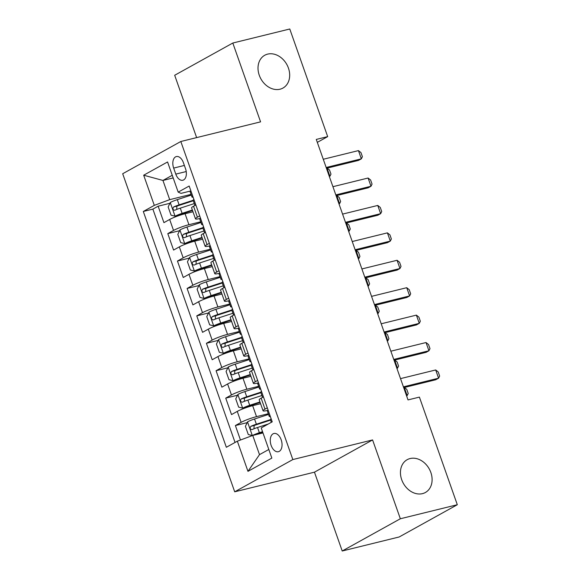 <?xml version="1.0" encoding="UTF-8"?>
<svg xmlns="http://www.w3.org/2000/svg" width="580" height="580" viewBox="0 0 580 580"><rect width="100%" height="100%" fill="white"/><g stroke="black" fill="none" stroke-linecap="round" stroke-linejoin="round"><path stroke-width="0.87" d="M410.096 458.548A18.763 14.826 -119 0 1 430.121 470.677A18.763 14.826 -119 0 1 425.372 492.507A18.763 14.826 -119 0 1 422.45 493.645A18.763 14.826 -119 0 1 402.426 481.516A18.763 14.826 -119 0 1 407.174 459.693A18.763 14.826 -119 0 1 410.096 458.548M267.67 54.114A18.763 14.826 -119 0 1 287.695 66.236A18.763 14.826 -119 0 1 282.946 88.066A18.763 14.826 -119 0 1 280.024 89.211A18.763 14.826 -119 0 1 260 77.082A18.763 14.826 -119 0 1 264.748 55.252A18.763 14.826 -119 0 1 267.67 54.114M281.184 439.807A9.381 5.619 -103.8 0 0 273.912 433.492A9.381 5.619 -103.8 0 0 271.128 445.382A9.381 5.619 -103.8 0 0 278.4 451.704A9.381 5.619 -103.8 0 0 281.184 439.807M342.214 551L400.345 518.759L372.585 439.93L314.454 472.171L342.214 551L399.178 536.971L457.308 504.73L419.405 397.111L408.015 399.91L316.281 139.425L327.678 136.619L289.775 29L232.812 43.029L174.681 75.269L196.635 137.605M314.454 472.171L234.704 491.811L122.692 173.739L180.822 141.498L292.835 459.563L234.704 491.811M192.981 211.787L185.063 213.737A11.723 1.508 160.6 0 0 169.665 219.465L163.93 222.648L158.137 206.197L169.933 203.29M200.716 221.799L188.928 224.707A11.723 1.508 160.6 0 0 173.529 230.434L167.794 233.617L179.59 230.71M167.794 233.617L173.587 250.067L179.321 246.884A11.723 1.508 160.6 0 1 194.72 241.157L202.637 239.206M212.294 266.626L204.377 268.576A11.723 1.508 160.6 0 0 188.979 274.304L183.244 277.486L177.451 261.036L189.247 258.129M221.951 294.046L214.035 295.996A11.723 1.508 160.6 0 0 198.636 301.723L192.901 304.906L187.108 288.456L198.896 285.548M231.601 321.465L223.692 323.415A11.723 1.508 160.6 0 0 208.292 329.143L202.558 332.325L196.765 315.875L208.554 312.968M241.258 348.885L233.341 350.835A11.723 1.508 160.6 0 0 217.942 356.562L212.207 359.745L206.415 343.295L218.21 340.387M250.915 376.304L242.998 378.254A11.723 1.508 160.6 0 0 227.599 383.982L221.864 387.164L216.072 370.714L227.868 367.807M260.572 403.724L252.655 405.674A11.723 1.508 160.6 0 0 237.256 411.401L231.521 414.584L225.729 398.134L237.524 395.226M267.3 407.849L265.002 409.125A11.723 1.508 -19.4 0 0 263.059 410.778A11.723 1.508 -19.4 0 0 267.829 410.364L268.156 410.285M257.643 380.429L255.345 381.705A11.723 1.508 -19.4 0 0 253.402 383.358A11.723 1.508 -19.4 0 0 258.173 382.945L258.499 382.865M247.986 353.01L245.688 354.286A11.723 1.508 -19.4 0 0 243.745 355.939A11.723 1.508 -19.4 0 0 248.515 355.525L248.842 355.446M238.329 325.59L236.031 326.866A11.723 1.508 -19.4 0 0 234.088 328.519A11.723 1.508 -19.4 0 0 238.866 328.106L239.192 328.026M228.672 298.171L226.374 299.447A11.723 1.508 -19.4 0 0 224.431 301.1A11.723 1.508 -19.4 0 0 229.209 300.687L229.535 300.607M219.023 270.751L216.724 272.027A11.723 1.508 -19.4 0 0 214.774 273.68A11.723 1.508 -19.4 0 0 219.552 273.267L219.878 273.187M209.365 243.332L207.067 244.608A11.723 1.508 -19.4 0 0 205.117 246.261A11.723 1.508 -19.4 0 0 209.895 245.847L210.221 245.768M173.659 168.084L175.784 174.116A9.084 5.445 -103.8 0 0 182.831 180.242A9.084 5.445 -103.8 0 0 185.528 168.715L183.403 162.683A9.084 5.445 -103.8 0 0 176.356 156.564A9.084 5.445 -103.8 0 0 173.659 168.084L184.375 165.445M173.181 177.922L162.944 180.445L169.701 199.643L154.302 205.371L143.303 211.468L226.345 447.282L237.343 441.177L247.964 471.344L271.846 458.099L261.225 427.931L272.223 421.834L189.181 186.028L178.183 192.125L181.011 193.365L190.907 190.929M154.302 205.371L143.68 175.211L167.562 161.965L178.183 192.125M268.308 413.736L256.519 416.643L252.655 405.674M258.651 386.316L246.862 389.224L242.998 378.254M248.994 358.897L237.206 361.804L233.341 350.835M239.337 331.477L227.548 334.385L223.692 323.415M229.687 304.058L217.892 306.965L214.035 295.996M220.03 276.638L208.242 279.546L204.377 268.576M210.373 249.219L198.585 252.126L194.72 241.157M199.708 215.912L197.41 217.188A11.723 1.508 160.6 0 0 195.467 218.841A11.723 1.508 160.6 0 0 200.238 218.428L200.564 218.348M158.137 206.197L152.874 209.112L235.045 442.453M256.519 416.643A11.723 1.508 -19.4 0 0 241.12 422.37L235.386 425.553L240.475 440.017M225.729 398.134L231.463 394.951A11.723 1.508 -19.4 0 1 246.862 389.224M216.072 370.714L221.806 367.531A11.723 1.508 -19.4 0 1 237.206 361.804M206.415 343.295L212.149 340.112A11.723 1.508 -19.4 0 1 227.548 334.385M196.765 315.875L202.493 312.692A11.723 1.508 -19.4 0 1 217.892 306.965M187.108 288.456L192.843 285.273A11.723 1.508 -19.4 0 1 208.242 279.546M177.451 261.036L183.186 257.853A11.723 1.508 -19.4 0 1 198.585 252.126M195.844 204.95L193.546 206.219A11.723 1.508 160.6 0 0 191.603 207.872L195.467 218.841M205.501 232.37L203.203 233.638A11.723 1.508 160.6 0 0 201.26 235.292L205.117 246.261M215.158 259.789L212.86 261.058A11.723 1.508 160.6 0 0 210.917 262.711L214.774 273.68M224.815 287.209L222.517 288.477A11.723 1.508 160.6 0 0 220.567 290.13L224.431 301.1M234.465 314.628L232.174 315.897A11.723 1.508 160.6 0 0 230.224 317.55L234.088 328.519M244.122 342.048L241.824 343.317A11.723 1.508 160.6 0 0 239.881 344.969L243.745 355.939M253.779 369.467L251.481 370.736A11.723 1.508 160.6 0 0 249.538 372.389L253.402 383.358M263.436 396.887L261.138 398.155A11.723 1.508 160.6 0 0 259.195 399.809L263.059 410.778M191.059 194.38L169.701 199.643M400.345 518.759L457.308 504.73M372.585 439.93L292.835 459.563M180.822 141.498L260.572 121.858L232.812 43.029M317.318 142.368L327.678 136.619M172.253 175.283L162.944 180.445L143.68 175.211M262.986 432.926L252.742 435.45L259.499 454.64L268.815 449.478M152.874 209.112L143.303 211.468M235.386 425.553L247.181 422.646M237.343 441.177L252.742 435.45M247.964 471.344L259.499 454.64M190.95 191.059A7.765 1 160.6 0 0 190.167 191.85L192.002 197.062A7.765 1 160.6 0 0 192.901 197.214L193.118 197.193M195.779 204.769A7.765 1 160.6 0 0 195.025 205.4M192.973 196.801L192.321 196.598A7.765 1 160.6 0 0 192.002 197.062M194.952 205.443L193.162 200.354A7.765 1 -19.4 0 1 193.474 199.89L193.756 199.02M323.27 159.268L358.44 150.604L360.949 152.584L362.399 156.701L361.34 158.833L358.512 160.399L326.446 168.294M358.44 150.604L361.34 158.833L326.163 167.497M191.306 195.076L177.291 199.643A7.765 1 -19.4 0 0 170.324 202.478L168.149 206.966L171.049 215.187L175.153 216.188A7.765 1 -19.4 0 1 182.12 213.353L192.357 210.018M175.153 216.188L178.118 215.456A3.958 0.507 -19.4 0 1 181.627 214.035L192.524 210.489M193.155 200.281L179.126 204.849A7.765 1 160.6 0 0 173.623 206.966C172.419 208.822 172.811 209.924 174.783 210.257A7.765 1 -19.4 0 1 180.286 208.14L194.3 203.58M176.712 209.431L176.9 206.161A3.958 0.507 -19.4 0 1 178.633 205.537L193.307 200.76M327.135 168.127L329.527 170.012L330.977 174.131L329.911 176.262L327.055 168.149M329.36 176.566L329.911 176.262L329.31 176.407M200.607 218.479A7.765 1 160.6 0 0 199.825 219.269L201.659 224.482A7.765 1 160.6 0 0 202.558 224.634L202.768 224.612M205.436 232.188A7.765 1 160.6 0 0 204.682 232.819M202.63 224.221L201.97 224.018A7.765 1 160.6 0 0 201.659 224.482M204.61 232.863L202.819 227.773A7.765 1 -19.4 0 1 203.131 227.309L203.413 226.439M332.927 186.688L368.097 178.024L370.606 180.003L372.055 184.121L370.997 186.252L368.162 187.819L336.103 195.714M368.097 178.024L370.997 186.252L335.82 194.916M210.264 245.898A7.765 1 160.6 0 0 209.481 246.688L211.316 251.901A7.765 1 160.6 0 0 212.207 252.054L212.425 252.032M215.093 259.608A7.765 1 160.6 0 0 214.339 260.239M212.287 251.64L211.627 251.437A7.765 1 160.6 0 0 211.316 251.901M214.267 260.282L212.476 255.193A7.765 1 -19.4 0 1 212.787 254.729L213.07 253.859M342.584 214.107L377.754 205.443L380.262 207.423L381.712 211.54L380.647 213.672L377.819 215.238L345.76 223.133M377.754 205.443L380.647 213.672L345.477 222.336M219.921 273.318A7.765 1 160.6 0 0 219.138 274.108L220.973 279.321A7.765 1 160.6 0 0 221.864 279.473L222.082 279.451M224.75 287.027A7.765 1 160.6 0 0 223.989 287.658M221.944 279.06L221.285 278.857A7.765 1 160.6 0 0 220.973 279.321M223.923 287.702L222.133 282.612A7.765 1 -19.4 0 1 222.444 282.148L222.727 281.278M352.241 241.526L387.411 232.863L389.92 234.849L391.362 238.96L390.304 241.091L387.476 242.657L355.417 250.553M387.411 232.863L390.304 241.091L355.134 249.755M229.579 300.737A7.765 1 160.6 0 0 228.795 301.527L230.63 306.74A7.765 1 160.6 0 0 231.521 306.892L231.739 306.871M234.407 314.447A7.765 1 160.6 0 0 233.646 315.078M231.601 306.479L230.942 306.276A7.765 1 160.6 0 0 230.63 306.74M233.581 315.121L231.79 310.032A7.765 1 -19.4 0 1 232.101 309.568L232.384 308.698M361.891 268.946L397.068 260.282L399.569 262.269L401.019 266.38L399.961 268.511L397.133 270.077L365.074 277.972M397.068 260.282L399.961 268.511L364.791 277.175M200.963 222.495L186.948 227.063A7.765 1 -19.4 0 0 179.981 229.898L177.806 234.385L180.699 242.607L184.81 243.607A7.765 1 -19.4 0 1 191.777 240.773L202.014 237.438M184.81 243.607L187.775 242.882A3.958 0.507 -19.4 0 1 191.284 241.454L202.181 237.909M202.811 227.701L188.783 232.268A7.765 1 160.6 0 0 183.28 234.385C182.076 236.241 182.468 237.343 184.433 237.677A7.765 1 -19.4 0 1 189.943 235.56L203.957 230.999M186.368 236.85L186.557 233.581A3.958 0.507 -19.4 0 1 188.29 232.957L202.964 228.179M336.791 195.547L339.184 197.432L340.627 201.55L339.568 203.681L336.712 195.569M339.017 203.986L339.568 203.681L338.959 203.826M210.62 249.915L196.606 254.482A7.765 1 -19.4 0 0 189.638 257.317L187.463 261.805L190.356 270.026L194.467 271.027A7.765 1 -19.4 0 1 201.434 268.192L211.671 264.857M194.467 271.027L197.432 270.302A3.958 0.507 -19.4 0 1 200.941 268.873L211.838 265.328M212.469 255.12L198.44 259.688A7.765 1 160.6 0 0 192.93 261.805C191.733 263.661 192.118 264.763 194.09 265.096A7.765 1 -19.4 0 1 199.6 262.979L213.607 258.419M196.018 264.27L196.214 261A3.958 0.507 -19.4 0 1 197.947 260.376L212.613 255.599M346.449 222.966L348.841 224.851L350.284 228.969L349.225 231.101L346.369 222.988M348.674 231.405L349.225 231.101L348.616 231.246M220.269 277.334L206.262 281.902A7.765 1 -19.4 0 0 199.295 284.736L197.12 289.224L200.013 297.446L204.124 298.446A7.765 1 -19.4 0 1 211.091 295.611L221.328 292.276M204.124 298.446L207.089 297.721A3.958 0.507 -19.4 0 1 210.598 296.293L221.487 292.748M222.125 282.54L208.097 287.107A7.765 1 160.6 0 0 202.587 289.224C201.39 291.08 201.775 292.182 203.747 292.516A7.765 1 -19.4 0 1 209.257 290.399L223.264 285.839M205.675 291.696L205.864 288.419A3.958 0.507 -19.4 0 1 207.604 287.796L222.27 283.018M356.106 250.386L358.491 252.271L359.941 256.389L358.882 258.52L356.026 250.408M358.331 258.825L358.882 258.52L358.273 258.665M229.926 304.754L215.919 309.321A7.765 1 -19.4 0 0 208.952 312.156L206.77 316.644L209.67 324.865L213.781 325.866A7.765 1 -19.4 0 1 220.748 323.031L230.978 319.696M213.781 325.866L216.739 325.141A3.958 0.507 -19.4 0 1 220.248 323.712L231.144 320.167M231.782 309.959L217.754 314.527A7.765 1 160.6 0 0 212.244 316.644C211.048 318.5 211.432 319.602 213.404 319.935A7.765 1 -19.4 0 1 218.914 317.818L232.921 313.258M215.332 319.116L215.521 315.839A3.958 0.507 -19.4 0 1 217.261 315.215L231.927 310.438M365.762 277.805L368.148 279.69L369.598 283.808L368.539 285.94L365.683 277.827M367.988 286.244L368.539 285.94L367.93 286.085M239.236 328.157A7.765 1 160.6 0 0 238.452 328.947L240.287 334.16A7.765 1 160.6 0 0 241.179 334.312L241.396 334.29M244.064 341.867A7.765 1 160.6 0 0 243.303 342.497M241.258 333.899L240.599 333.696A7.765 1 160.6 0 0 240.287 334.16M243.237 342.541L241.439 337.451A7.765 1 -19.4 0 1 241.758 336.987L242.034 336.117M371.548 296.365L406.718 287.702L409.226 289.688L410.676 293.799L409.618 295.93L406.79 297.496L374.731 305.392M406.718 287.702L409.618 295.93L374.448 304.594M239.583 332.173L225.576 336.741A7.765 1 -19.4 0 0 218.609 339.575L216.427 344.063L219.327 352.285L223.438 353.285A7.765 1 -19.4 0 1 230.405 350.45L240.635 347.115M223.438 353.285L226.396 352.56A3.958 0.507 -19.4 0 1 229.905 351.132L240.801 347.587M241.439 337.379L227.411 341.946A7.765 1 160.6 0 0 221.901 344.063C220.704 345.919 221.089 347.021 223.061 347.355A7.765 1 -19.4 0 1 228.563 345.238L242.578 340.677M224.989 346.536L225.178 343.258A3.958 0.507 -19.4 0 1 226.911 342.635L241.585 337.857M375.412 305.225L377.805 307.11L379.255 311.228L378.196 313.36L375.34 305.247M377.645 313.664L378.196 313.36L377.587 313.505M248.885 355.576A7.765 1 160.6 0 0 248.102 356.367L249.936 361.579A7.765 1 160.6 0 0 250.835 361.731L251.053 361.71M253.714 369.286A7.765 1 160.6 0 0 252.96 369.917M250.915 361.318L250.255 361.115A7.765 1 160.6 0 0 249.936 361.579M252.887 369.96L251.096 364.871A7.765 1 -19.4 0 1 251.408 364.407L251.691 363.537M381.205 323.785L416.375 315.121L418.883 317.108L420.333 321.219L419.275 323.35L416.447 324.916L384.388 332.811M416.375 315.121L419.275 323.35L384.105 332.014M249.24 359.593L235.226 364.16A7.765 1 -19.4 0 0 228.266 366.995L226.084 371.483L228.984 379.704L233.088 380.705A7.765 1 -19.4 0 1 240.055 377.87L250.292 374.535M233.088 380.705L236.053 379.98A3.958 0.507 -19.4 0 1 239.562 378.551L250.458 375.006M251.089 364.798L237.068 369.366A7.765 1 160.6 0 0 231.558 371.483C230.362 373.339 230.746 374.441 232.718 374.774A7.765 1 -19.4 0 1 238.22 372.657L252.235 368.097M234.646 373.955L234.835 370.678A3.958 0.507 -19.4 0 1 236.567 370.055L251.242 365.277M385.069 332.644L387.462 334.529L388.912 338.647L387.853 340.779L384.989 332.666M387.295 341.083L387.853 340.779L387.244 340.931M258.542 382.996A7.765 1 160.6 0 0 257.759 383.786L259.594 388.999A7.765 1 160.6 0 0 260.493 389.151L260.71 389.129M263.371 396.705A7.765 1 160.6 0 0 262.617 397.336M260.565 388.738L259.912 388.535A7.765 1 160.6 0 0 259.594 388.999M262.544 397.38L260.754 392.29A7.765 1 -19.4 0 1 261.065 391.826L261.348 390.956M390.862 351.204L426.032 342.541L428.54 344.527L429.99 348.638L428.932 350.769L426.104 352.336L394.037 360.231M426.032 342.541L428.932 350.769L393.755 359.433M258.898 387.012L244.883 391.58A7.765 1 -19.4 0 0 237.916 394.414L235.741 398.902L238.641 407.124L242.744 408.124A7.765 1 -19.4 0 1 249.712 405.289L259.949 401.954M242.744 408.124L245.71 407.399A3.958 0.507 -19.4 0 1 249.219 405.971L260.115 402.426M260.746 392.218L246.718 396.785A7.765 1 160.6 0 0 241.215 398.902C240.011 400.758 240.403 401.86 242.375 402.194A7.765 1 -19.4 0 1 247.877 400.077L261.892 395.516M244.303 401.375L244.492 398.098A3.958 0.507 -19.4 0 1 246.225 397.474L260.899 392.696M394.726 360.064L397.119 361.949L398.569 366.067L397.503 368.199L394.647 360.086M396.952 368.503L397.503 368.199L396.901 368.351M268.199 410.415A7.765 1 160.6 0 0 267.416 411.205L269.25 416.418A7.765 1 160.6 0 0 270.149 416.571L270.36 416.549M270.222 416.157L269.562 415.954A7.765 1 160.6 0 0 269.25 416.418M271.331 422.327L270.411 419.71A7.765 1 -19.4 0 1 270.722 419.246L271.005 418.376M400.519 378.624L435.689 369.96L438.197 371.947L439.647 376.058L438.589 378.189L435.754 379.755L403.695 387.65M435.689 369.96L438.589 378.189L403.412 386.853M268.555 414.432L254.54 418.999A7.765 1 -19.4 0 0 247.573 421.834L245.398 426.322L248.291 434.543L252.401 435.544A7.765 1 -19.4 0 1 259.369 432.709L262.544 431.672M255.41 434.797A3.958 0.507 -19.4 0 1 258.876 433.39L262.704 432.143M270.403 419.637L256.375 424.205A7.765 1 160.6 0 0 250.872 426.322C249.668 428.185 250.06 429.28 252.024 429.613A7.765 1 -19.4 0 1 257.535 427.496L268.38 423.965M253.96 428.794L254.149 425.517A3.958 0.507 -19.4 0 1 255.881 424.893L270.555 420.116M404.383 387.483L406.776 389.368L408.218 393.486L407.16 395.618L404.303 387.505M406.609 395.923L407.16 395.618L406.551 395.77M188.928 224.707L185.063 213.737M173.529 230.434L169.665 219.465M241.12 422.37L237.256 411.401M231.463 394.951L227.599 383.982M221.806 367.531L217.942 356.562M212.149 340.112L208.292 329.143M202.493 312.692L198.636 301.723M192.843 285.273L188.979 274.304M183.186 257.853L179.321 246.884M197.41 217.188L193.546 206.219M207.067 244.608L203.203 233.638M216.724 272.027L212.86 261.058M226.374 299.447L222.517 288.477M236.031 326.866L232.174 315.897M245.688 354.286L241.824 343.317M255.345 381.705L251.481 370.736M265.002 409.125L261.138 398.155M186.224 171.549L175.784 174.116M170.274 202.594L175.051 216.166M180.286 208.14L182.12 213.353M177.291 199.643L179.126 204.849M176.9 206.161L173.623 206.966M179.93 230.013L184.708 243.585M189.943 235.56L191.777 240.773M186.948 227.063L188.783 232.268M186.557 233.581L183.28 234.385M189.58 257.433L194.365 271.005M199.6 262.979L201.434 268.192M196.606 254.482L198.44 259.688M196.214 261L192.93 261.805M199.237 284.852L204.022 298.424M209.257 290.399L211.091 295.611M206.262 281.902L208.097 287.107M205.864 288.419L202.587 289.224M208.894 312.272L213.672 325.844M218.914 317.818L220.748 323.031M215.919 309.321L217.754 314.527M215.521 315.839L212.244 316.644M218.551 339.692L223.329 353.263M228.563 345.238L230.405 350.45M225.576 336.741L227.411 341.946M225.178 343.258L221.901 344.063M228.208 367.111L232.986 380.683M238.22 372.657L240.055 377.87M235.226 364.16L237.068 369.366M234.835 370.678L231.558 371.483M237.865 394.53L242.643 408.102M247.877 400.077L249.712 405.289M244.883 391.58L246.718 396.785M244.492 398.098L241.215 398.902M247.522 421.95L252.3 435.522M257.535 427.496L259.369 432.709M254.54 418.999L256.375 424.205M254.149 425.517L250.872 426.322"/></g></svg>
